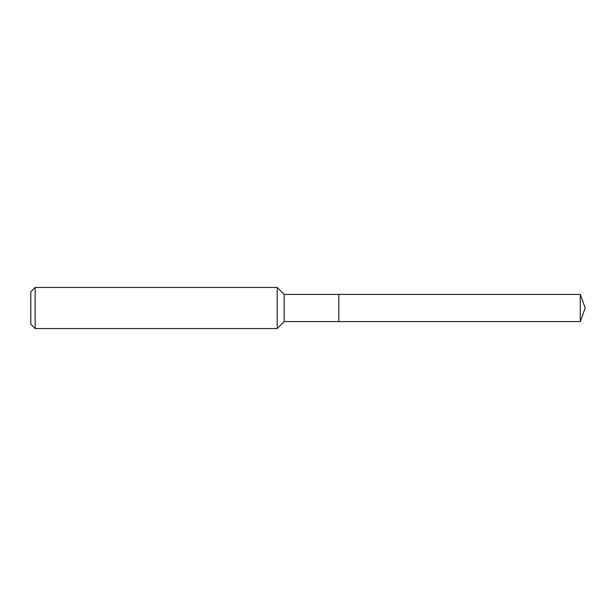 <?xml version="1.0" encoding="UTF-8"?>
<svg xmlns="http://www.w3.org/2000/svg" width="616" height="616" viewBox="0 0 616 616"><rect width="100%" height="100%" fill="white"/><g stroke="black" fill="none" stroke-linecap="round" stroke-linejoin="round"><path stroke-width="0.92" d="M284.153 308L284.153 321.583L580.257 321.583L580.257 294.417L338.8 294.417L338.8 321.583L338.8 294.417L284.153 294.417L284.153 308M35.143 287.464L35.143 328.536L30.8 324.185L30.8 291.815L35.143 287.464L277.2 287.464L277.2 328.536L284.153 321.583M35.143 328.536L277.2 328.536M284.153 294.417L277.2 287.464M580.257 294.417L585.2 308L580.257 321.583"/></g></svg>

